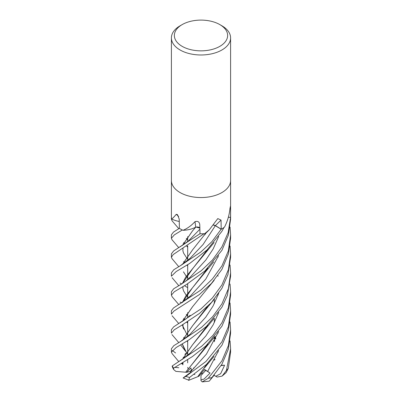 <?xml version="1.0" encoding="UTF-8"?>
<svg xmlns="http://www.w3.org/2000/svg" width="402" height="402" viewBox="0 0 402 402"><rect width="100%" height="100%" fill="white"/><g stroke="black" fill="none" stroke-linecap="round" stroke-linejoin="round"><path stroke-width="0.6" d="M209.347 229.738L207.447 231.642A19.854 11.462 180 0 1 205.045 233.577A4 2.311 0 0 0 204.688 233.668L209.347 229.738L217.804 218.587L221.04 220.1L221.206 229.185A29.577 17.075 180 0 1 221.13 229.225L215.331 225.693L213.447 225.13M199.864 227.909A3.216 1.859 180 0 0 196.779 226.989L199.869 228.055L196.779 226.989A3.216 1.859 0 0 0 195.734 227.15A3.216 1.859 180 0 0 195.663 227.17A19.854 11.462 180 0 1 194.714 227.658A19.854 11.462 180 0 1 183.206 230.291A4 2.311 0 0 0 182.845 230.21L183.201 230.22C187.382 228.502 191.312 225.648 194.985 221.658C197.774 220.844 199.372 221.824 199.769 224.597L200.01 233.793A29.577 17.075 180 0 1 199.91 233.778L199.98 232.396M199.869 228.095L196.116 227.07M195.734 227.15L194.508 227.753M179.387 228.371A29.577 17.075 180 0 1 179.327 228.336L173.488 232.08L171.403 234.798L171.403 238.24L174.362 234.848L182.337 229.974A29.597 17.085 180 0 1 179.317 228.341M188.156 368.815A13.316 7.688 180 0 1 187.719 367.343M189 380.252L183.086 377.97L190.231 372.634L191.488 370.815L190.895 367.885L186.593 372.342L190.347 371.307L191.709 369.745L190.347 371.307L191.377 370.956M193.598 367.85L193.955 368.327L193.598 367.85M200.975 380.719L200.96 379.84L204.01 379.121L210.075 373.036L204.432 369.589L205.658 370.463L201.985 374.443L201.99 372.579M219.834 24.602L221.929 25.813A29.597 17.085 180 0 1 230.597 37.894A29.597 17.085 180 0 1 221.929 49.979A29.597 17.085 180 0 1 189.674 53.682A29.597 17.085 180 0 1 171.403 37.894A29.597 17.085 180 0 1 180.071 25.813L182.166 24.602A26.638 15.376 180 0 1 219.834 24.602A26.638 15.376 180 0 1 219.834 46.351A26.638 15.376 180 0 1 182.166 46.351A26.638 15.376 180 0 1 182.166 24.602L180.071 25.813M171.403 180.468A29.597 17.085 180 0 0 189.674 196.251A29.597 17.085 180 0 0 221.929 192.548A29.597 17.085 180 0 0 230.597 180.468A29.597 17.085 180 0 1 221.929 192.548A29.597 17.085 180 0 1 189.674 196.251A29.597 17.085 180 0 1 171.403 180.468L171.403 37.894M179.267 221.452A19.854 11.462 180 0 1 171.795 219.05A489.802 288.782 154.8 0 0 171.694 218.954L171.634 218.844A29.597 17.085 180 0 1 171.403 216.713L171.403 180.528M171.694 218.954C172.584 218.452 174.101 216.899 176.257 214.301L177.438 214.613L179.222 219.095L179.387 228.386A29.597 17.085 180 0 0 182.845 230.21M199.729 224.145L199.769 224.597M204.688 233.668A29.597 17.085 180 0 1 200.01 233.793M229.919 208.894A499.53 433.592 52.9 0 1 230.572 208.236L230.436 206.291L229.979 208.402C229.351 214.874 227.572 221.025 224.643 226.844L224.371 227.195A29.597 17.085 180 0 1 221.929 228.798A29.597 17.085 180 0 1 221.216 229.19M230.572 208.236L230.562 217.286A29.577 17.075 180 0 1 230.557 217.341L228.336 217.306L230.577 217.346L228.165 232.567L221.929 246.878L212.487 259.993L201.246 270.717L180.056 284.958L173.689 288.777L171.403 291.807L171.403 295.118L174.272 291.787L186.498 284.495L204.824 271.038L221.929 250.32L228.416 235.069L230.597 219.201L230.597 216.773M230.597 180.528L230.597 216.713A29.597 17.085 180 0 1 230.577 217.286A29.597 17.085 180 0 1 230.577 217.346M228.351 217.241L230.562 217.286M213.507 225.05A3.216 1.859 180 0 1 215.432 225.622L221.206 229.185M221.13 229.225L215.191 225.582M195.663 227.17A499.46 87.525 116.4 0 0 194.985 221.658M199.91 233.778L199.98 232.456L199.91 233.788L173.694 250.898L171.403 253.838L171.403 257.27L173.192 254.566L204.045 233.708A29.597 17.085 180 0 1 199.91 233.788M182.428 245.426L192.493 230.919L195.719 227.19L194.714 227.658L195.764 227.095M178.634 216.437A499.46 294.475 154.8 0 0 176.257 214.301M230.557 217.341L228.331 217.311M200.96 379.84L200.975 375.433L205.658 370.463L204.347 369.699M222.09 376.111L226.175 372.584L228.296 368.307L230.597 352.162L230.597 348.77L226.432 370.443L222.09 376.111L217.18 377.061L216.673 376.815M181.619 302.977L180.071 302.048M172.192 296.862L171.403 295.118M221.924 265.918L212.397 278.978L200.925 290.018L173.473 307.987L171.403 310.711L171.403 314.128L173.875 311.103L199.367 294.565L211.422 283.46L221.929 269.355L228.467 253.783L230.597 238.24L230.597 234.798L228.361 250.858L221.924 265.918M187.307 283.983L187.684 284.224M230.07 340.926L230.597 348.77M187.684 287.666L184.548 285.706M181.679 283.973L180.071 283.033M221.929 228.793A29.597 17.085 180 0 1 221.14 229.235L211.894 241.677L200.98 251.898L180.377 265.737L173.79 269.717L171.403 272.868L171.403 276.209L176.192 271.541L189.638 263.481L207.06 249.913L221.929 231.281L223.969 227.487A29.597 17.085 180 0 1 221.929 228.793M230.075 246.034L230.597 253.838L228.386 269.652L221.924 284.953L212.407 297.957L200.98 308.907L173.689 326.836L171.403 329.725L171.403 333.173L174.237 329.791L182.086 325.017L199.402 313.485L211.563 302.354L221.924 288.294L227.969 274.486L230.597 257.265M172.021 258.657L171.403 257.27M230.075 321.952L230.597 329.725L228.401 345.554L221.924 360.855L208.276 378.262L202.226 381.9L200.97 380.558M210.553 379.398L221.929 364.247L228.291 349.283L230.597 333.173L230.597 329.725M221.929 303.887L212.688 316.681L201.653 327.263L180.332 341.655L173.79 345.675L171.403 348.77L171.403 352.162L176.151 347.529L189.347 339.615L206.352 326.509L221.929 307.198L227.361 295.425L230.597 276.209L230.597 272.868L228.381 288.666L221.929 303.887M172.212 350.418L175.568 352.961M172.131 353.654L171.403 352.162M172.066 239.818L171.403 238.24M221.929 341.811L205.975 361.458L185.86 376.383A29.597 17.085 180 0 0 189.558 377.458L206.467 364.443L221.929 345.258L228.366 330.087L230.597 314.128L230.597 310.711L228.411 326.61L221.929 341.811M172.146 220.919L171.403 219.201L171.564 218.472M221.929 322.791L212.784 335.585L201.653 346.268L172.312 365.905L172.151 366.373L173.468 369.337L173.609 368.172L192.397 356.564L205.904 345.926L221.929 326.208L228.421 310.982L230.597 295.113L230.597 291.807L228.371 307.736L221.929 322.791M187.684 322.751L187.066 322.113M184.845 319.721L183.669 318.394M190.392 296.038L205.814 279.043L218.628 255.577M187.684 316.062L186.287 314.334M182.528 302.404L192.221 288.144M192.292 288.063L207.573 268.43M182.387 302.495L185.764 296.023L204.327 273.285L207.814 268.194M230.065 227.07L230.597 234.798M216.809 376.89L215.784 376.312L220.653 373.694L224.607 365.222L221.271 365.348M180.377 265.737L190.056 258.335L203.126 244.446L215.341 225.673L221.281 229.321M213.467 225.105L215.331 225.693M187.684 278.144L186.317 276.34M186.287 276.295L183.458 271.827M182.538 264.37L192.483 249.979M182.397 264.466L192.463 249.999L206.06 232.858M209.186 381.166L202.226 381.9M191.488 370.815L206.432 354.122L218.648 331.454M187.684 246.858L187.02 246.175M184.814 243.788L183.679 242.486M186.593 372.342L185.664 372.192L192.076 364.257M192.161 364.167L207.598 344.303M187.684 240.11L186.282 238.376M185.689 372.182L204.191 349.438L207.829 344.077M185.568 372.222L175.84 371.368L173.468 369.337M185.865 376.383C182.151 378.513 182.222 378.493 186.076 376.312M230.065 302.992L230.597 310.711M187.684 354.036L186.317 352.227M186.287 352.187L182.292 343.926M182.563 340.248L192.618 325.71L207.246 306.791M180.764 345.072L185.473 351.157L182.181 343.991M182.418 340.343L192.508 325.841L204.678 310.791L207.452 306.59M184.352 358.046L183.237 357.308M183.196 357.393L184.317 358.076M230.065 264.993L230.597 272.868M184.83 354.428L185.885 353.323M189.89 334.444L205.708 317.233L213.06 305.997L218.768 293.219L213.06 305.997L205.708 317.233L189.89 334.444L180.332 341.655M187.684 341.765L186.985 341.062L187.684 341.765M184.784 338.7L183.684 337.414L184.784 338.7M190.151 315.299L185.99 318.876L179.925 322.876M192.563 306.731L182.573 321.263M182.292 324.896L186.267 333.193M186.297 333.233L187.684 335.002M182.428 321.354L192.427 306.887L214.16 280.305M180.287 360.73L190.231 353.056L205.824 335.977L213.155 324.846L218.753 312.253M182.498 364.096L182.297 362.961M182.513 359.323L192.463 344.916L207.472 325.459M181.372 363.503L182.367 364.071L182.176 363.031M182.377 359.418L192.337 345.062L204.558 329.997L207.683 325.263M174.709 367.368L178.805 367.724M230.06 283.988L230.597 291.807M178.82 361.594L178.156 360.875M210.075 373.036L204.543 369.453L198.814 376.312L197.869 376.599M207.618 371.503L218.643 350.454M187.684 265.828L186.99 265.144M184.779 262.802L183.684 261.521M180.136 246.843L188.352 241.004L199.9 229.205M197.809 376.624L207.447 363.493M187.684 259.099L186.307 257.31M186.277 257.27L183.548 253.064M182.578 245.326L192.598 230.793M188.578 380.362L197.809 376.674L207.698 363.242M188.734 380.186L189.558 377.458M215.532 339.198L214.462 336.976M180.634 284.621L185.764 281.093L190.337 277.043L205.834 260.019L213.176 248.928L218.713 236.421M215.713 338.801L214.859 336.499M187.684 297.158L186.312 295.38M186.282 295.334L183.503 290.817M182.508 283.435L192.312 269.164L207.553 249.441M215.779 338.66L214.934 336.409M182.372 283.526L185.714 277.089L204.437 254.25L207.774 249.235M214.763 359.825L214.316 360.081M214.316 359.805L214.964 359.418M194.875 374.569A13.316 7.688 180 0 1 194.136 374.332M224.607 365.222L221.115 365.594M215.784 376.312L214.08 375.322M215.432 225.622A499.53 214.055 90.7 0 1 221.04 220.1M228.296 368.307A29.597 17.085 180 0 1 226.432 370.443M212.211 377.518A29.597 17.085 180 0 1 208.276 378.262M173.609 368.172A29.597 17.085 180 0 1 172.312 365.905M187.684 362.86L187.684 359.634L187.684 362.86M187.684 355.413L187.684 350.433L187.684 355.413M187.684 350.378L187.684 340.635L187.684 350.378M187.684 336.419L187.684 331.489L187.684 336.419M187.684 331.439L187.684 321.746L187.684 331.439M187.684 317.535L187.684 312.595L187.684 317.535M187.684 298.565L187.684 293.581L187.684 298.565M187.684 293.52L187.684 283.742L187.684 293.52M187.684 279.521L187.684 274.531L187.684 279.521M187.684 274.471L187.684 264.712L187.684 274.471M187.684 260.496L187.684 255.536L187.684 260.496M187.684 255.486L187.684 245.788L187.684 255.486M187.684 241.567L187.684 236.652L187.684 241.567M230.597 180.468L230.597 37.894M214.316 341.695L214.316 337.147L214.316 341.695M214.316 322.645L214.316 318.183L214.316 322.645M214.316 303.656L214.316 299.143L214.316 303.656M171.403 216.773L171.403 219.201M172.126 296.782L178.789 304.58M204.327 273.285L213.738 261.863M183.136 319.58L184.096 320.243M186.789 322.278L187.684 323.012M179.282 304.314L190.397 296.033M217.889 332.539L218.025 333.198M209.392 380.93L214.316 375.031M171.981 258.612L178.764 266.702M204.658 234.934L206.377 232.607M217.889 294.47L218.05 295.289M204.191 349.438L213.763 337.801M172.111 220.879L178.779 228.643M183.136 243.687L184.066 244.326M186.749 246.336L187.684 247.099M171.981 334.58L178.764 342.599M204.678 310.791L214.372 299.078M217.899 256.617L218.03 257.27M183.629 329.132L182.865 326.72L183.066 324.439M172.076 315.751L178.769 323.555M182.875 364.835L183.005 362.539M217.899 275.521L218.05 276.259M172.061 353.569L178.498 361.282M204.558 329.997L214.261 318.253M217.884 313.51L218.035 314.274M183.608 253.19L182.865 250.793L183.041 248.547M204.482 367.936L214.005 356.413M172.041 239.783L178.764 247.657M214.316 339.775L214.738 340.856M217.904 351.484L218.045 352.162M183.593 290.998L182.83 288.47L183.01 286.631M172.101 277.712L178.789 285.691M204.437 254.25L214.105 242.532M230.597 253.838L230.597 257.275"/></g></svg>
